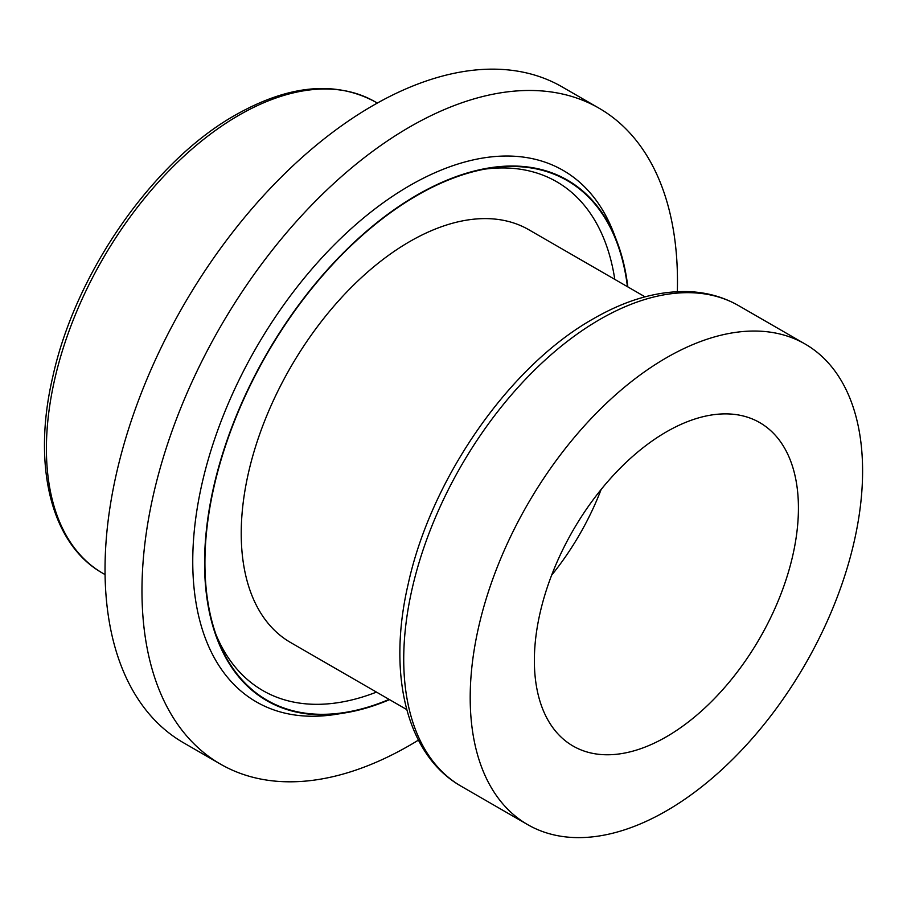 <?xml version="1.0" encoding="UTF-8"?>
<svg xmlns="http://www.w3.org/2000/svg" width="907" height="907" viewBox="0 0 907 907"><rect width="100%" height="100%" fill="white"/><g stroke="black" fill="none" stroke-linecap="round" stroke-linejoin="round"><path stroke-width="1.36" d="M627.44 286.68A300.07 173.248 120 0 0 489.179 168.362A300.07 173.248 120 0 0 417.107 195.402A300.07 173.248 120 0 0 217.544 638.845A300.07 173.248 120 0 0 389.137 699.41M484.689 169.144A293.789 169.62 -60 0 1 614.787 279.379M627.848 286.918A300.568 173.532 120 0 0 617.009 241.636A300.568 173.532 120 0 0 417.107 194.994A300.568 173.532 120 0 0 207.76 518.963A300.568 173.532 120 0 0 344.921 712.902A300.568 173.532 120 0 0 389.557 699.648M617.009 241.636L613.79 233.212A306.849 177.16 120 0 0 409.726 185.595A306.849 177.16 120 0 0 196.003 516.332A306.849 177.16 120 0 0 336.021 714.331L344.921 712.902M666.396 357.777A277.463 160.199 120 0 0 485.132 602.282A277.463 160.199 120 0 0 527.659 824.622A277.463 160.199 120 0 0 666.396 810.881A277.463 160.199 120 0 0 847.66 566.376A277.463 160.199 120 0 0 805.133 344.036A277.463 160.199 120 0 0 666.396 357.777M677.336 291.669A378.661 218.621 120 0 0 599.051 108.205A378.661 218.621 120 0 0 409.726 126.957A378.661 218.621 120 0 0 162.353 460.643A378.661 218.621 120 0 0 220.39 764.068A378.661 218.621 120 0 0 409.726 745.316A378.661 218.621 120 0 0 418.41 740.135M599.051 108.205L562.125 86.891A378.661 218.621 120 0 0 372.788 105.643A378.661 218.621 120 0 0 125.415 439.317A378.661 218.621 120 0 0 183.463 742.742L220.39 764.068M645.036 296.838L528.872 229.766A238.292 137.581 120 0 0 409.726 241.568A238.292 137.581 120 0 0 254.051 451.561A238.292 137.581 120 0 0 290.58 642.507L406.744 709.58M601.126 489.497A186.717 107.797 -60 0 1 551.626 575.219M666.396 736.779A186.717 107.797 120 0 0 788.376 572.249A186.717 107.797 120 0 0 759.76 422.628A186.717 107.797 120 0 0 666.396 431.868A186.717 107.797 120 0 0 544.415 596.409A186.717 107.797 120 0 0 573.043 746.03A186.717 107.797 120 0 0 666.396 736.779M376.496 692.109A293.789 169.62 -60 0 1 215.979 634.56M599.924 319.4A277.463 160.199 120 0 0 418.66 563.905A277.463 160.199 120 0 0 461.187 786.244C406.087 755.032 387.176 673.561 408.263 583.723C431.29 478.272 509.519 365.861 593.393 318.754C626.737 299.503 658.822 290.478 689.649 291.669C707.562 292.542 723.899 297.201 738.649 305.659A277.463 160.199 120 0 0 599.924 319.4M238.915 115.234A272.247 157.183 120 0 0 61.064 355.136A272.247 157.183 120 0 0 102.797 573.292C50.871 544.166 31.972 465.416 52.742 376.949C75.406 272.792 153.17 161.151 235.65 114.917C288.823 84.861 335.284 80.474 375.033 101.754A272.247 157.183 120 0 0 238.915 115.234M461.187 786.244L527.659 824.622M105.076 574.607L102.797 573.292M377.323 103.069L375.033 101.754M738.649 305.659L805.133 344.036"/></g></svg>
